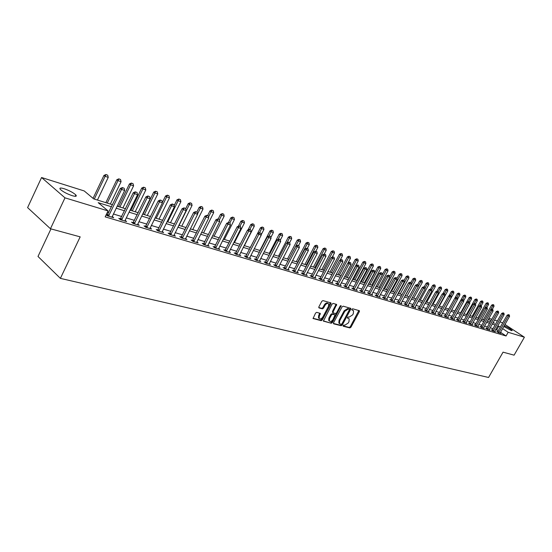 <?xml version="1.0" encoding="UTF-8"?>
<svg xmlns="http://www.w3.org/2000/svg" width="552" height="552" viewBox="0 0 552 552"><rect width="100%" height="100%" fill="white"/><g stroke="black" fill="none" stroke-linecap="round" stroke-linejoin="round"><path stroke-width="0.83" d="M343.158 325.535L343.268 326.26L349.864 327.922L350.948 327.212L359.352 311.618L359.414 310.728L352.659 308.782L351.9 309.272L351.852 309.9L353.542 310.721L353.335 313.577L352.624 314.882L349.14 317.152L348.284 316.924L347.518 317.421L347.47 318.035L349.195 318.863L348.974 321.678L348.271 322.982L344.786 325.252L343.924 325.038L343.158 325.535M64.066 188.694C69.317 190.523 73.243 192.607 75.838 194.946C77.032 196.45 75.817 196.698 72.215 195.684C66.964 193.869 63.018 191.785 60.368 189.426C59.161 187.88 60.389 187.639 64.066 188.694M504.245 325.701C508.068 327.419 510.738 329.033 512.242 330.538L511.456 330.627L503.797 326.487M316.717 312.342L315.572 313.074L313.074 318.518L321.174 320.691L322.306 319.96L330.903 303.821L330.972 302.91L322.954 300.598L321.802 301.323L318.863 306.864L319.049 307.947L322.402 308.844L323.548 308.113L324.997 305.387C326.335 303.462 327.571 302.972 328.695 303.917L328.516 306.339L322.851 316.972C321.492 318.918 320.25 319.401 319.125 318.421L319.318 316.068L320.332 313.405L316.717 312.342M504.963 324.445L524.4 337.217L514.091 355.164L503.051 352.155L488.568 377.471L60.389 278.367L80.178 236.863L50.453 228.756L64.991 197.844L41.566 177.516L84.214 190.944L93.702 198.892L112.525 204.737M524.4 337.217L508.171 332.29L502.596 328.599M111.545 206.779L98.208 202.667L108.04 210.905L105.177 216.867L506.067 335.982L508.171 332.29M108.04 210.905L64.991 197.844M333.532 322.803L333.698 323.845L341.184 325.728L342.281 325.018L350.741 309.258L350.81 308.361L343.165 306.167L342.054 306.877L333.532 322.803M331.297 323.237L323.382 321.126L332.049 304.131L333.173 303.414L336.679 304.476L333.132 311.901L333.304 312.963L335.464 313.529L336.575 312.811L340.191 306.056L341.129 305.67L332.407 322.52L331.297 323.237L323.306 320.891M506.067 335.982L500.498 332.276M498.27 330.793L495.696 329.468M493.053 328.668L490.148 327.791M487.478 326.984L484.511 326.087M481.813 325.273L478.784 324.355M476.059 323.534L472.96 322.603M470.207 321.768L467.047 320.815M464.267 319.974L461.037 318.994M458.222 318.145L454.924 317.152M452.088 316.296L448.714 315.275M445.843 314.405L442.393 313.363M439.495 312.494L435.97 311.425M433.037 310.541L429.435 309.451M426.468 308.561L422.784 307.443M419.789 306.539L416.022 305.401M412.993 304.49L409.135 303.324M406.079 302.399L402.132 301.206M399.041 300.274L395.004 299.053M391.872 298.108L387.745 296.859M384.578 295.906L380.349 294.63M377.154 293.664L372.828 292.353M369.585 291.38L365.162 290.041M361.884 289.055L357.351 287.682M354.032 286.681L349.388 285.28M346.035 284.266L341.281 282.831M337.886 281.803L333.015 280.333M329.578 279.298L324.59 277.787M321.112 276.738L315.999 275.193M312.48 274.13L307.236 272.55M303.669 271.474L298.301 269.852M294.685 268.755L289.179 267.092M285.522 265.988L279.878 264.284M276.172 263.166L270.383 261.413M266.623 260.282L260.682 258.488M256.88 257.335L250.787 255.5M246.923 254.334L240.679 252.443M236.76 251.263L230.35 249.325M226.382 248.131L219.793 246.137M215.77 244.922L209.008 242.88M204.93 241.652L197.982 239.554M193.842 238.298L186.707 236.146M182.512 234.876L175.177 232.668M170.92 231.378L163.385 229.101M159.059 227.797L151.31 225.457M146.922 224.133L138.959 221.725M134.495 220.379L126.311 217.902M121.778 216.536L113.353 213.99M108.751 212.603L107.419 212.203M497.656 331.807L496.779 331.545L498.332 332.587L500.947 333.367L500.188 332.863M492.156 330.165L491.273 329.896L492.832 330.945L495.482 331.731L494.716 331.221M486.581 328.488L485.677 328.219L487.25 329.275L489.941 330.075L489.169 329.558M480.909 326.791L479.998 326.522L481.572 327.577L484.311 328.399L483.524 327.867M475.148 325.066L474.23 324.79L475.803 325.859L478.584 326.687L477.791 326.149M469.297 323.313L468.365 323.037L469.945 324.107L472.767 324.949L471.967 324.403M463.349 321.533L462.403 321.25L463.99 322.327L466.861 323.182L466.047 322.63M457.297 319.725L456.345 319.435L457.932 320.519L460.851 321.388L460.03 320.829M451.15 317.883L450.184 317.593L451.777 318.683L454.744 319.567L453.91 318.994M444.905 316.006L443.925 315.716L445.526 316.813L448.541 317.71L447.693 317.131M438.55 314.109L437.557 313.805L439.157 314.909L442.228 315.827L441.372 315.24M432.085 312.17L431.077 311.866L432.692 312.977L435.811 313.909L434.941 313.308M425.516 310.203L424.495 309.893L426.109 311.011L429.283 311.956L428.4 311.349M418.823 308.195L417.788 307.892L419.41 309.01L422.639 309.976L421.749 309.355M412.027 306.16L410.971 305.849L412.599 306.974L415.884 307.954L414.98 307.326M405.099 304.09L404.036 303.766L405.665 304.904L409.004 305.905L408.087 305.263M398.054 301.978L396.978 301.654L398.606 302.8L402.008 303.814L401.076 303.165M390.885 299.833L389.788 299.501L391.423 300.654L394.887 301.689L393.942 301.026M383.585 297.645L382.474 297.307L384.109 298.466L387.635 299.522L386.683 298.846M376.147 295.417L375.022 295.078L376.664 296.245L380.252 297.314L379.286 296.631M368.577 293.147L367.432 292.808L369.081 293.974L372.738 295.072L371.751 294.368M360.863 290.842L359.704 290.49L361.353 291.67L365.079 292.781L364.078 292.07M353.011 288.489L351.831 288.13L353.487 289.317L357.282 290.455L356.268 289.724M345.007 286.088L343.813 285.729L345.469 286.923L349.333 288.082L348.305 287.337M336.851 283.645L335.637 283.279L337.293 284.48L341.233 285.66L340.191 284.908M328.537 281.154L327.301 280.789L328.964 281.996L332.98 283.197L331.918 282.424M320.056 278.615L318.808 278.243L320.47 279.457L324.569 280.678L323.486 279.892M311.418 276.028L310.141 275.648L311.811 276.869L315.985 278.118L314.895 277.318M302.599 273.385L301.309 272.998L302.979 274.234L307.236 275.503L306.125 274.689M293.609 270.694L292.298 270.301L293.968 271.543L298.315 272.84L297.183 272.005M284.439 267.948L283.1 267.547L284.77 268.796L289.207 270.121L288.061 269.266M275.075 265.146L273.716 264.739L275.393 265.995L279.919 267.347L278.753 266.471M265.519 262.283L264.139 261.869L265.816 263.132L270.439 264.512L269.252 263.621M255.769 259.357L254.362 258.943L256.038 260.213L260.758 261.62L259.55 260.71M245.806 256.376L244.384 255.949L246.054 257.232L250.87 258.667L249.649 257.736M235.635 253.333L234.186 252.899L235.856 254.182L240.782 255.652L239.533 254.7M225.244 250.215L223.767 249.773L225.437 251.07L230.467 252.575L229.197 251.595M214.624 247.041L213.12 246.585L214.797 247.896L219.931 249.428L218.647 248.428M203.778 243.791L202.246 243.328L203.916 244.639L209.167 246.213L207.856 245.185M192.682 240.465L191.123 239.996L192.793 241.321L198.161 242.921L196.829 241.873M181.339 237.07L179.752 236.594L181.415 237.926L186.907 239.561L185.548 238.485M169.733 233.593L168.118 233.11L169.781 234.448L175.398 236.125L174.018 235.014M157.865 230.039L156.216 229.542L157.879 230.895L163.627 232.606L162.219 231.467M145.721 226.403L144.037 225.899L145.694 227.251L151.579 229.011L150.144 227.838M133.287 222.677L131.576 222.159L133.225 223.525L139.249 225.326L137.793 224.126L137.607 224.837M120.557 218.861L118.811 218.337L120.453 219.717L126.622 221.559L125.138 220.324L124.945 221.055M107.523 214.956L106.274 214.583M112.18 216.425L113.691 217.695L107.378 215.804L106.177 214.79M50.963 228.901L37.998 256.466L60.389 278.367M500.029 321.837L502.72 322.975M50.453 228.756L27.6 207.614L41.566 177.516M488.899 318.332L491.846 319.263M494.509 320.098L497.393 321.009M492.984 322.789L494.537 323.272L493.212 322.389M490.928 320.885L488.403 319.208M117.121 206.158L125.532 208.766M130.051 210.174L138.221 212.706M142.678 214.093L150.62 216.556M155.008 217.916L162.73 220.317M167.049 221.656L174.57 223.988M178.82 225.306L186.134 227.576M190.33 228.873L197.443 231.088M201.577 232.364L208.504 234.517M212.575 235.78L219.323 237.871M223.339 239.119L229.908 241.162M233.869 242.39L240.272 244.37M244.17 245.585L250.408 247.517M254.258 248.717L260.337 250.601M264.132 251.781L270.059 253.616M273.806 254.782L279.581 256.57M283.279 257.722L288.91 259.468M292.56 260.599L298.052 262.303M301.661 263.421L307.015 265.084M310.576 266.188L315.799 267.81M319.311 268.9L324.417 270.48M327.881 271.556L332.863 273.102M336.285 274.165L341.15 275.676M344.531 276.724L349.278 278.194M352.618 279.236L357.254 280.671M360.559 281.699L365.079 283.1M368.35 284.114L372.766 285.487M375.995 286.488L380.307 287.827M383.502 288.82L387.711 290.124M390.871 291.104L394.99 292.381M398.109 293.353L402.132 294.602M405.216 295.555L409.156 296.776M412.206 297.721L416.049 298.915M419.071 299.853L422.825 301.019M425.813 301.944L429.49 303.089M432.444 304.007L436.039 305.118M438.957 306.029L442.476 307.119M445.367 308.016L448.804 309.079M451.667 309.969L455.027 311.011M457.863 311.894L461.155 312.915M463.956 313.784L467.178 314.785M469.952 315.64L473.098 316.62M475.852 317.476L478.929 318.428M481.654 319.277L484.67 320.208M487.361 321.043L490.314 321.961M500.36 327.122L497.787 325.797M495.144 324.983L492.246 324.086M489.576 323.265L486.622 322.354M483.925 321.526L480.909 320.595M478.184 319.753L475.099 318.808M472.353 317.959L469.2 316.986M466.419 316.13L463.197 315.137M460.396 314.274L457.097 313.26M454.268 312.384L450.901 311.349M448.038 310.465L444.595 309.403M441.703 308.513L438.184 307.429M435.259 306.526L431.664 305.422M428.704 304.511L425.026 303.372M422.038 302.455L418.278 301.295M415.256 300.364L411.406 299.177M408.356 298.239L404.416 297.024M401.332 296.072L397.302 294.83M394.176 293.871L390.057 292.601M386.897 291.628L382.681 290.324M379.486 289.345L375.167 288.013M371.938 287.019L367.522 285.653M364.251 284.646L359.725 283.252M356.413 282.231L351.783 280.802M348.436 279.774L343.689 278.311M340.301 277.27L335.437 275.772M332.007 274.71L327.025 273.178M323.555 272.108L318.456 270.535M314.937 269.452L309.707 267.837M306.146 266.74L300.785 265.091M297.183 263.98L291.684 262.29M288.034 261.158L282.396 259.426M278.698 258.288L272.916 256.501M269.169 255.348L263.242 253.52M259.44 252.354L253.354 250.477M249.504 249.29L243.266 247.365M239.361 246.164L232.951 244.191M228.99 242.97L222.422 240.941M218.399 239.706L211.651 237.622M207.58 236.373L200.645 234.234M196.512 232.958L189.384 230.764M185.196 229.473L177.875 227.217M173.618 225.906L166.097 223.588M161.777 222.256L154.049 219.875M149.661 218.523L141.712 216.073M137.255 214.7L129.078 212.182M124.552 210.788L116.141 208.194M496.759 329.785L498.842 326.122M347.415 317.773L347.829 317.883M351.79 309.644L352.197 309.755M343.054 325.873L349.216 327.426L350.299 326.722L358.848 310.486M333.38 323.431L340.536 325.238L341.633 324.521L350.237 308.113M341.15 324.334L341.916 323.831L349.354 309.989L349.243 309.251L348.34 309.003L344.814 311.273L339.715 320.781L339.487 323.575L341.15 324.334M338.838 323.079L339.487 323.575L338.838 323.079L339.066 320.284L344.158 310.79L347.677 308.52L348.588 308.768M332.628 312.46L332.476 311.404L336.106 304.221M330.641 322.741L331.759 322.023L340.467 305.718M329.537 318.642L329.344 320.981C330.441 321.919 331.655 321.43 332.987 319.525L335.036 314.944L332.642 314.205L331.517 314.93L329.537 318.642L328.882 318.138L328.688 320.484L329.282 320.94M328.882 318.138L330.862 314.433L331.987 313.708L334.139 314.281M319.104 318.407L318.469 317.917L318.663 315.565L319.76 313.136M328.088 303.462L328.033 303.421C326.908 302.475 325.673 302.965 324.341 304.89L324.997 305.387M318.711 307.533L321.747 308.34L322.892 307.616L324.341 304.89M312.998 318.29L320.519 320.188L321.657 319.456L330.393 302.648M492.308 309.313L494.026 306.277L492.722 305.842L484.615 320.195M493.129 304.697L493.778 304.911L492.943 304.573L492.722 305.842L491.618 305.125L483.331 319.794M494.026 306.277L493.778 304.911M492.943 304.573L491.618 305.125M509.323 314.971L508.489 314.633L509.323 314.971L509.572 316.351L500.098 333.111M498.67 332.683L508.275 315.923L507.143 315.192L508.489 314.633M497.483 332.021L507.143 315.192M509.572 316.351L508.275 315.923L508.682 314.757M486.836 307.512L488.561 304.449L487.237 304.007L485.098 307.795M487.651 302.855L488.313 303.076L487.464 302.731L487.237 304.007L486.126 303.289L477.797 318.076M488.561 304.449L488.313 303.076M487.464 302.731L486.126 303.289M481.261 305.704L483.014 302.599L481.668 302.144L479.633 305.767M482.089 300.985L482.758 301.213L481.903 300.868L481.668 302.144L480.557 301.426L472.174 316.33M483.014 302.599L482.758 301.213M481.903 300.868L480.557 301.426M475.527 304.007L477.376 300.716L476.01 300.253L474.078 303.697M476.438 299.087L477.121 299.315L476.252 298.963L476.01 300.253L474.892 299.529L466.468 314.564M477.376 300.716L477.121 299.315M476.252 298.963L474.892 299.529M503.907 313.184L503.065 312.846L503.907 313.184L504.155 314.578L494.626 331.476M493.177 331.048L502.844 314.15L501.706 313.412L503.065 312.846M491.991 330.379L501.706 313.412M504.155 314.578L502.844 314.15L503.251 312.97M498.408 311.376L497.552 311.031L498.408 311.376L498.656 312.777L489.072 329.82M487.602 329.378L497.324 312.342L496.186 311.597L497.552 311.031M486.402 328.709L496.186 311.597M498.656 312.777L497.324 312.342L497.738 311.155M492.819 309.541L491.949 309.189L492.819 309.541L493.067 310.948L483.428 328.136M481.937 327.688L491.715 310.507L490.569 309.762L491.949 309.189M480.73 327.012L490.569 309.762M493.067 310.948L491.715 310.507L492.136 309.313M469.628 302.399L471.649 298.798L470.263 298.335L468.441 301.592M470.697 297.155L471.387 297.39L470.511 297.038L470.263 298.335L469.145 297.604L460.665 312.763M471.649 298.798L471.387 297.39M470.511 297.038L469.145 297.604M487.133 307.671L486.257 307.319L487.133 307.671L487.395 309.092L477.694 326.418M476.176 325.97L486.015 308.644L484.87 307.892L486.257 307.319M474.968 325.294L484.87 307.892M487.395 309.092L486.015 308.644L486.45 307.443M463.639 300.778L465.833 296.859L464.418 296.383L462.652 299.55M464.86 295.196L465.571 295.437L464.674 295.078L464.418 296.383L463.3 295.651L454.772 310.935M465.833 296.859L465.571 295.437M464.674 295.078L463.3 295.651M457.546 299.136L459.919 294.878L458.484 294.402L456.711 297.597M458.94 293.209L459.65 293.45L458.746 293.084L458.484 294.402L457.36 293.664L448.783 309.072M459.919 294.878L459.65 293.45M458.746 293.084L457.36 293.664M445.478 308.05L453.91 292.87L452.454 292.387L450.667 295.61M452.916 291.18L453.64 291.428L452.723 291.063L452.454 292.387L451.329 291.642L448.976 295.879M453.91 292.87L453.64 291.428M452.723 291.063L451.329 291.642M439.323 306.139L447.803 290.835L446.326 290.338L444.519 293.602M446.789 289.124L447.534 289.372L446.602 289L446.326 290.338L445.195 289.593L442.959 293.623M447.803 290.835L447.534 289.372M446.602 289L445.195 289.593M433.065 304.2L441.6 288.758L440.096 288.254L438.205 291.677M440.572 287.033L441.324 287.288L440.379 286.909L440.096 288.254L438.957 287.502L436.853 291.325M441.6 288.758L441.324 287.288M440.379 286.909L438.957 287.502M481.365 305.773L480.475 305.415L481.365 305.773L481.627 307.209L471.87 324.679M470.325 324.217L480.226 306.753L479.074 305.994L480.475 305.415M469.11 323.541L479.074 305.994M481.627 307.209L480.226 306.753L480.668 305.539M475.5 303.841L474.596 303.483L475.5 303.841L475.762 305.29L465.95 322.913M464.377 322.444L474.341 304.828L473.188 304.062L474.596 303.483M463.162 321.768L473.188 304.062M475.762 305.29L474.341 304.828L474.789 303.607M469.531 301.882L468.62 301.516L469.531 301.882L469.807 303.338L459.926 321.112M458.332 320.636L468.358 302.869L467.199 302.103L468.62 301.516M457.111 319.96L467.199 302.103M469.807 303.338L468.358 302.869L468.814 301.64M463.473 299.888L462.541 299.515L463.473 299.888L463.749 301.357L453.813 319.284M452.191 318.801L462.279 300.881L461.113 300.109L462.541 299.515M450.963 318.118L461.113 300.109M463.749 301.357L462.279 300.881L462.735 299.646M457.311 297.859L456.366 297.487L457.311 297.859L457.587 299.343L447.589 317.428M445.947 316.938L456.09 298.86L454.924 298.08L456.366 297.487M444.705 316.255L454.924 298.08M457.587 299.343L456.09 298.86L456.559 297.611M426.703 302.22L435.293 286.654L433.762 286.136L431.685 289.903M434.245 284.908L435.01 285.17L434.051 284.784L433.762 286.136L432.623 285.384L430.622 289.013M435.293 286.654L435.01 285.17M434.051 284.784L432.623 285.384M451.039 295.796L450.087 295.417L451.039 295.796L451.322 297.293L441.269 315.537M439.592 315.04L449.804 296.797L448.631 296.024L450.087 295.417M438.35 314.35L448.631 296.024M451.322 297.293L449.804 296.797L450.28 295.548M420.238 300.219L428.876 284.508L427.317 283.983L425.054 288.109M427.807 282.748L428.587 283.01L427.621 282.624L427.317 283.983L426.178 283.224L424.164 286.888M428.876 284.508L428.587 283.01M427.621 282.624L426.178 283.224M444.664 293.698L443.698 293.312L444.664 293.698L444.953 295.21L434.838 313.619M433.134 313.108L443.408 294.706L442.235 293.926L443.698 293.312M431.885 312.425L442.235 293.926M444.953 295.21L443.408 294.706L443.898 293.443M413.662 298.177L422.349 282.327L420.769 281.796L418.306 286.288M421.266 280.554L422.059 280.816L421.079 280.423L420.769 281.796L419.623 281.03L417.602 284.728M422.349 282.327L422.059 280.816M421.079 280.423L419.623 281.03M438.184 291.566L437.198 291.173L438.184 291.566L438.474 293.091L428.297 311.666M426.558 311.149L436.901 292.581L435.728 291.794L437.198 291.173M425.309 310.459L435.728 291.794M438.474 293.091L436.901 292.581L437.398 291.304M406.969 296.1L415.718 280.105L414.103 279.574L405.347 295.596M414.614 278.318L415.421 278.587L414.421 278.187L414.103 279.574L412.958 278.801L410.916 282.534M415.718 280.105L415.421 278.587M414.421 278.187L412.958 278.801M431.588 289.393L430.588 289L431.588 289.393L431.885 290.938L421.638 309.679M419.879 309.148L430.284 290.414L429.104 289.621L430.588 289M418.616 308.458L429.104 289.621M431.885 290.938L430.284 290.414L430.788 289.131M400.166 293.988L408.963 277.856L407.328 277.304L398.516 293.478M407.845 276.041L408.666 276.317L407.652 275.91L407.328 277.304L406.175 276.531L404.043 280.45M408.963 277.856L408.666 276.317M407.652 275.91L406.175 276.531M424.874 287.185L423.867 286.785L424.874 287.185L425.178 288.744L414.869 307.657M413.075 307.119L423.55 288.213L422.363 287.413L423.867 286.785M411.806 306.429L422.363 287.413M425.178 288.744L423.55 288.213L424.06 286.923M393.245 291.842L402.097 275.558L400.435 275L391.568 291.318M400.959 273.73L401.794 274.006L400.766 273.599L400.435 275L399.282 274.227L396.929 278.546M402.097 275.558L401.794 274.006M400.766 273.599L399.282 274.227M418.043 284.942L417.022 284.535L418.043 284.942L418.347 286.509L407.983 305.594M406.155 305.049L416.691 285.97L415.504 285.17L417.022 284.535M404.878 304.359L415.504 285.17M418.347 286.509L416.691 285.97L417.215 284.666M386.2 289.655L395.108 273.226L393.417 272.66L384.496 289.124M393.956 271.377L394.797 271.66L393.762 271.246L393.417 272.66L392.258 271.874L389.691 276.621M395.108 273.226L394.797 271.66M393.762 271.246L392.258 271.874M379.038 287.433L388.001 270.846L386.276 270.273L377.299 286.895M386.821 268.976L387.683 269.266L386.628 268.845L386.276 270.273L385.117 269.486L382.322 274.661M388.001 270.846L387.683 269.266M386.628 268.845L385.117 269.486M371.744 285.17L380.763 268.431L379.003 267.844L369.971 284.618M379.562 266.54L380.438 266.837L379.369 266.409L379.003 267.844L377.844 267.051L368.619 284.197M380.763 268.431L380.438 266.837M379.369 266.409L377.844 267.051M364.32 282.865L373.393 265.967L371.606 265.367L362.519 282.307M372.172 264.056L373.069 264.36L371.979 263.925L371.606 265.367L370.44 264.574L361.16 281.886M373.393 265.967L373.069 264.36M371.979 263.925L370.44 264.574M356.758 280.519L365.893 263.463L364.072 262.849L354.922 279.954M364.651 261.531L365.562 261.834L364.458 261.4L364.072 262.849L362.906 262.055L353.563 279.526M365.893 263.463L365.562 261.834M364.458 261.4L362.906 262.055M349.064 278.132L358.255 260.91L356.399 260.289L347.194 277.552M356.992 258.957L357.917 259.267L356.792 258.819L356.399 260.289L355.233 259.481L345.828 277.125M358.255 260.91L357.917 259.267M356.792 258.819L355.233 259.481M347.995 262.966L350.472 258.308L348.581 257.674L339.321 275.11M349.188 256.335L350.127 256.652L348.988 256.197L348.581 257.674L347.415 256.866L337.955 274.682M350.472 258.308L350.127 256.652M348.988 256.197L347.415 256.866M340.204 260.075L342.544 255.659L340.618 255.017L331.297 272.619M341.233 253.665L342.199 253.989L341.039 253.527L340.618 255.017L339.445 254.203L329.93 272.191M342.544 255.659L342.199 253.989M341.039 253.527L339.445 254.203M332.269 257.122L334.471 252.961L332.511 252.305L323.127 270.087M333.139 250.939L334.119 251.27L332.939 250.808L332.511 252.305L331.338 251.484L321.754 269.659M334.471 252.961L334.119 251.27M332.939 250.808L331.338 251.484M324.19 254.106L326.239 250.208L324.245 249.545L314.806 267.499M324.88 248.165L325.88 248.503L324.686 248.034L324.245 249.545L323.065 248.717L313.426 267.071M326.239 250.208L325.88 248.503M324.686 248.034L323.065 248.717M315.841 251.243L317.855 247.406L315.82 246.73L306.319 264.87M316.468 245.343L317.49 245.681L316.275 245.205L315.82 246.73L314.64 245.902L304.939 264.436M317.855 247.406L317.49 245.681M316.275 245.205L314.64 245.902M307.278 248.428L309.306 244.55L307.229 243.86L297.666 262.186M307.892 242.459L308.934 242.811L307.699 242.321L307.229 243.86L306.049 243.025L296.279 261.752M309.306 244.55L308.934 242.811M307.699 242.321L306.049 243.025M298.549 245.55L300.585 241.638L298.466 240.927L288.848 259.447M299.149 239.52L300.212 239.878L298.956 239.382L298.466 240.927L297.286 240.092L287.461 259.019M300.585 241.638L300.212 239.878M298.956 239.382L297.286 240.092M289.627 242.666L291.697 238.664L289.538 237.946L287.04 242.776M290.235 236.525L291.311 236.891L290.035 236.387L289.538 237.946L288.358 237.105L278.463 256.225M291.697 238.664L291.311 236.891M290.035 236.387L288.358 237.105M280.361 240.037L282.631 235.635L280.43 234.904L278.084 239.451M281.14 233.468L282.238 233.841L280.94 233.33L280.43 234.904L279.243 234.055L269.286 253.375M282.631 235.635L282.238 233.841M280.94 233.33L279.243 234.055M270.859 237.457L273.378 232.544L271.135 231.799L268.948 236.049M271.86 230.357L272.985 230.729L271.66 230.212L271.135 231.799L269.949 230.943L259.93 250.47M273.378 232.544L272.985 230.729M271.66 230.212L269.949 230.943M261.158 234.835L263.946 229.39L261.648 228.625L259.557 232.723M262.386 227.169L263.539 227.555L262.193 227.031L261.648 228.625L260.468 227.769L250.38 247.51M263.946 229.39L263.539 227.555M262.193 227.031L260.468 227.769M244.384 245.647L254.306 226.175L251.967 225.388L249.863 229.528M252.726 223.926L253.892 224.319L252.526 223.781L251.967 225.388L250.787 224.533L248.055 229.901M254.306 226.175L253.892 224.319M252.526 223.781L250.787 224.533M411.095 282.652L410.053 282.244L411.095 282.652L411.406 284.239L400.966 303.503M399.11 302.945L409.715 283.687L408.528 282.879L410.053 282.244M397.833 302.255L408.528 282.879M411.406 284.239L409.715 283.687L410.253 282.376M404.016 280.326L402.96 279.912L404.016 280.326L404.333 281.927L393.831 301.371M391.941 300.805L402.615 281.361L401.421 280.554L402.96 279.912M390.657 300.109L401.421 280.554M404.333 281.927L402.615 281.361L403.16 280.043M396.812 277.96L395.743 277.532L396.812 277.96L397.136 279.574L386.566 299.198M384.64 298.625L395.384 279.002L394.19 278.187L395.743 277.532M383.35 297.928L394.19 278.187M397.136 279.574L395.384 279.002L395.943 277.67M389.477 275.545L388.387 275.117L389.477 275.545L389.802 277.173L379.169 296.99M377.209 296.403L388.022 276.593L386.828 275.772L388.387 275.117M375.912 295.706L386.828 275.772M389.802 277.173L388.022 276.593L388.587 275.248M382.005 273.088L380.901 272.653L382.005 273.088L382.336 274.73L371.634 294.74M369.64 294.147L380.528 274.137L379.321 273.316L380.901 272.653M368.336 293.45L379.321 273.316M382.336 274.73L380.528 274.137L381.101 272.785M374.394 270.583L373.276 270.142L374.394 270.583L374.732 272.246L363.961 292.45M361.926 291.842L372.883 271.639L371.682 270.811L373.276 270.142M360.615 291.145L371.682 270.811M374.732 272.246L372.883 271.639L373.476 270.28M366.645 268.03L365.5 267.582L366.645 268.03L366.983 269.707L356.143 290.117M354.073 289.496L365.107 269.093L363.899 268.258L365.5 267.582M352.756 288.799L363.899 268.258M366.983 269.707L365.107 269.093L365.7 267.72M358.745 265.429L357.586 264.981L358.745 265.429L359.09 267.127L348.181 287.737M346.07 287.102L357.172 266.499L355.964 265.664L357.586 264.981M344.745 286.405L355.964 265.664M359.09 267.127L357.172 266.499L357.786 265.119M350.692 262.786L349.513 262.324L350.692 262.786L351.044 264.498L340.066 285.308M337.914 284.666L349.092 263.856L347.877 263.014L349.513 262.324M336.582 283.969L347.877 263.014M351.044 264.498L349.092 263.856L349.713 262.462M342.481 260.082L341.288 259.612L342.481 260.082L342.84 261.814L331.793 282.838M329.599 282.182L340.853 261.165L339.639 260.309L341.288 259.612M328.261 281.485L339.639 260.309M342.84 261.814L340.853 261.165L341.488 259.757M334.119 257.329L332.897 256.852L334.119 257.329L334.484 259.081L323.362 280.319M321.126 279.65L332.449 258.412L331.234 257.563L332.897 256.852M319.78 278.953L331.234 257.563M334.484 259.081L332.449 258.412L333.104 256.997M325.583 254.52L324.348 254.037L325.583 254.52L325.956 256.287L314.764 277.753M312.48 277.07L323.886 255.61L322.665 254.755L324.348 254.037M311.135 276.373L322.665 254.755M325.956 256.287L323.886 255.61L324.548 254.182M316.882 251.664L315.62 251.167L316.882 251.664L317.262 253.444L305.994 275.137M303.669 274.441L315.151 252.754L313.929 251.891L315.62 251.167M302.31 273.744L313.929 251.891M317.262 253.444L315.151 252.754L315.827 251.312M308.002 248.738L306.726 248.241L308.002 248.738L308.389 250.546L297.052 272.46M294.671 271.75L306.236 249.842L305.014 248.973L306.726 248.241M293.312 271.053L305.014 248.973M308.389 250.546L306.236 249.842L306.926 248.386M298.949 245.757L297.645 245.254L298.949 245.757L299.343 247.586L287.923 269.735M285.501 269.01L297.142 246.861L295.92 245.992L297.645 245.254M284.135 268.32L295.92 245.992M299.343 247.586L297.142 246.861L297.845 245.398M289.703 242.721L288.379 242.204L289.703 242.721L290.104 244.564L278.615 266.954M276.138 266.216L287.861 243.825L286.633 242.949L288.379 242.204M274.765 265.519L286.633 242.949M290.104 244.564L287.861 243.825L288.579 242.349M280.271 239.616L278.919 239.092L280.271 239.616L280.678 241.479L269.107 264.118M266.582 263.359L278.38 240.727L277.159 239.844L278.919 239.092M265.202 262.669L277.159 239.844M280.678 241.479L278.38 240.727L279.126 239.237M270.632 236.449L269.259 235.911L270.632 236.449L271.053 238.333L259.405 261.22M256.832 260.447L268.707 237.567L267.485 236.677L269.259 235.911M255.438 259.757L267.485 236.677M271.053 238.333L268.707 237.567L269.466 236.063M234.483 242.576L244.474 222.891L242.087 222.09L239.968 226.272M242.859 220.614L244.053 221.014L242.659 220.469L242.087 222.09L240.9 221.221L238.354 226.258M244.474 222.891L244.053 221.014M242.659 220.469L240.9 221.221M260.799 233.213L259.399 232.668L260.799 233.213L261.22 235.117L249.504 258.26M246.868 257.473L258.833 234.331L257.605 233.441L259.399 232.668M245.474 256.783L257.605 233.441M261.22 235.117L258.833 234.331L259.606 232.82M224.381 239.444L234.434 219.53L231.999 218.716L229.853 222.967M232.785 217.226L234.007 217.633L232.592 217.081L231.999 218.716L230.812 217.847L228.445 222.539M234.434 219.53L234.007 217.633M232.592 217.081L230.812 217.847M250.753 229.908L249.325 229.356L250.753 229.908L251.181 231.833L239.382 255.238M236.698 254.437L248.738 231.033L247.517 230.129L249.325 229.356M235.29 253.747L247.517 230.129M251.181 231.833L248.738 231.033L249.532 229.501M214.059 236.242L224.181 216.108L221.69 215.273L219.358 219.917M222.497 213.769L223.746 214.19L222.304 213.624L221.69 215.273L220.51 214.397L218.15 219.096M224.181 216.108L223.746 214.19M222.304 213.624L220.51 214.397M240.486 226.527L239.037 225.968L240.486 226.527L240.927 228.48L229.045 252.154M226.299 251.332L238.429 227.659L237.208 226.755L239.037 225.968M224.892 250.649L237.208 226.755M240.927 228.48L238.429 227.659L239.237 226.12M203.522 232.972L213.707 212.61L211.161 211.754L208.552 216.977M211.989 210.236L213.265 210.664L211.795 210.091L211.161 211.754L209.981 210.878L207.607 215.625M213.707 212.61L213.265 210.664M211.795 210.091L209.981 210.878M229.998 223.077L228.514 222.504L229.998 223.077L230.446 225.05L218.488 248.993M215.68 248.158L227.893 224.215L226.672 223.305L228.514 222.504M214.266 247.475L226.672 223.305M230.446 225.05L227.893 224.215L228.721 222.656M192.751 229.625L203.012 209.029L200.404 208.159L197.506 213.99M201.252 206.634L202.556 207.069L201.052 206.482L200.404 208.159L199.224 207.276L196.836 212.085M203.012 209.029L202.556 207.069M201.052 206.482L199.224 207.276M219.275 219.551L217.764 218.971L219.275 219.551L219.73 221.545L207.697 245.771M204.827 244.915L217.122 220.69L215.901 219.772L217.764 218.971M203.398 244.239L215.901 219.772M219.73 221.545L217.122 220.69L217.971 219.123M181.746 226.216L192.075 205.378L189.412 204.488L179.069 225.382M190.281 202.943L191.606 203.391L190.081 202.798L189.412 204.488L188.232 203.598L185.693 208.732M192.075 205.378L191.606 203.391M190.081 202.798L188.232 203.598M208.311 215.942L206.779 215.356L208.311 215.942L208.78 217.964L196.664 242.48M193.731 241.603L206.117 217.088L204.889 216.17L206.779 215.356M192.296 240.927L204.889 216.17M208.78 217.964L206.117 217.088L206.979 215.508M170.499 222.725L180.897 201.646L178.179 200.735L167.767 221.876M179.062 199.175L180.421 199.631L178.869 199.03L178.179 200.735L176.999 199.838L174.149 205.634M180.897 201.646L180.421 199.631M178.869 199.03L176.999 199.838M197.105 212.258L195.539 211.657L197.105 212.258L197.582 214.3L185.382 239.106M182.381 238.209L194.856 213.41L193.635 212.479L195.539 211.657M180.939 237.546L193.635 212.479M197.582 214.3L194.856 213.41L195.739 211.809M159.004 219.158L169.464 197.823L166.683 196.892L156.202 218.288M167.594 195.325L168.981 195.787L167.394 195.173L166.683 196.892L165.51 195.994L162.336 202.48M169.464 197.823L168.981 195.787M167.394 195.173L165.51 195.994M185.638 208.483L184.037 207.869L185.638 208.483L186.127 210.553L173.845 235.663M170.775 234.745L183.333 209.643L182.119 208.704L184.037 207.869M169.326 234.082L182.119 208.704M186.127 210.553L183.333 209.643L184.244 208.028M147.246 215.508L157.775 193.918L154.933 192.965L144.382 214.618M155.864 191.378L157.285 191.861L155.664 191.233L154.933 192.965L153.76 192.061L142.989 214.19M157.775 193.918L157.285 191.861M155.664 191.233L153.76 192.061M173.908 204.626L172.279 203.998L173.908 204.626L174.404 206.717L162.04 232.137M158.9 231.198L171.548 205.786L170.333 204.847L172.279 203.998M157.444 230.543L170.333 204.847M174.404 206.717L171.548 205.786L172.479 204.157M135.219 211.775L145.825 189.922L142.913 188.95L132.294 210.871M143.865 187.349L145.314 187.839L143.665 187.197L142.913 188.95L141.74 188.039L130.9 210.436M145.825 189.922L145.314 187.839M143.665 187.197L141.74 188.039M161.902 200.68L160.239 200.038L161.902 200.68L162.412 202.798L149.965 228.528M146.749 227.569L159.487 201.839L158.272 200.893L160.239 200.038M145.286 226.92L158.272 200.893M162.412 202.798L159.487 201.839L160.439 200.197M122.917 207.959L133.591 185.831L130.61 184.837L119.922 207.028M131.583 183.223L133.073 183.726L131.39 183.071L130.61 184.837L129.444 183.926L118.528 206.6M133.591 185.831L133.073 183.726M131.39 183.071L129.444 183.926M149.613 196.636L147.915 195.981L149.613 196.636L150.13 198.775L137.793 224.112M134.315 223.85L147.142 197.802L145.928 196.85L147.915 195.981M132.839 223.208L145.928 196.85M150.13 198.775L147.142 197.802L148.115 196.139M110.324 204.054L121.067 181.649L118.018 180.628L107.254 203.101M119.018 179L120.536 179.517L118.825 178.848L118.018 180.628L116.858 179.71L105.867 202.667M121.067 181.649L120.536 179.517M118.825 178.848L116.858 179.71M137.027 192.496L135.295 191.834L137.027 192.496L137.558 194.663L125.138 220.324M121.578 220.048L134.495 193.662L133.287 192.71L135.295 191.834M120.094 219.413L133.287 192.71M137.558 194.663L134.495 193.662L135.495 191.992M97.435 200.052L108.247 177.364L105.121 176.323L94.295 199.079M106.15 174.68L107.709 175.205L105.956 174.529L105.121 176.323L103.969 175.398L93.053 198.347M108.247 177.364L107.709 175.205M105.956 174.529L103.969 175.398M124.138 188.253L122.365 187.577L124.138 188.253L124.676 190.454L111.987 217.184M108.53 216.156L121.543 189.426L120.336 188.467L122.365 187.577M107.047 215.528L120.336 188.467M124.676 190.454L121.543 189.426L122.572 187.735M358.697 311.142L359.352 311.618M350.299 326.722L350.948 327.212M349.216 327.426L349.864 327.922M350.085 308.775L350.741 309.258M341.633 324.521L342.281 325.018M340.536 325.238L341.184 325.728M347.677 308.52L348.34 309.003M344.158 310.79L344.814 311.273M339.066 320.284L339.715 320.781M335.954 304.89L336.61 305.387M332.476 311.404L333.132 311.901M340.425 305.815L341.081 306.305M331.759 322.023L332.407 322.52M331.987 313.708L332.642 314.205M330.862 314.433L331.517 314.93M319.608 313.791L320.263 314.288M318.663 315.565L319.318 316.068M322.892 307.616L323.548 308.113M321.747 308.34L322.402 308.844M330.248 303.324L330.903 303.821M321.657 319.456L322.306 319.96M320.519 320.188L321.174 320.691M498.98 332.263L497.863 331.517M498.835 332.483L497.711 331.738M493.495 330.62L492.37 329.868M493.343 330.841L492.218 330.089M487.913 328.951L486.788 328.198M487.768 329.171L486.636 328.419M482.255 327.253L481.116 326.494M482.103 327.481L480.971 326.722M476.493 325.535L475.362 324.769M476.341 325.756L475.21 324.99M470.649 323.782L469.51 323.01M470.497 324.01L469.359 323.237M464.708 322.002L463.563 321.229M464.549 322.23L463.404 321.457M458.664 320.195L457.518 319.415M458.505 320.422L457.36 319.642M452.523 318.352L451.37 317.572M452.364 318.587L451.219 317.8M446.278 316.482L445.126 315.696M446.119 316.717L444.967 315.93M439.93 314.585L438.771 313.791M439.772 314.819L438.612 314.026M433.472 312.653L432.313 311.852M433.313 312.887L432.154 312.094M426.903 310.679L425.737 309.879M426.737 310.921L425.578 310.12M420.224 308.685L419.058 307.878M420.058 308.927L418.892 308.119M413.42 306.65L412.254 305.836M413.255 306.891L412.089 306.077M406.507 304.573L405.334 303.759M406.341 304.821L405.168 304.007M399.462 302.468L398.289 301.647M399.296 302.717L398.123 301.896M392.299 300.322L391.12 299.494M392.127 300.571L390.954 299.743M384.999 298.135L383.819 297.307M384.834 298.39L383.654 297.556M377.568 295.913L376.388 295.072M377.402 296.169L376.216 295.334M370.006 293.643L368.819 292.801M369.833 293.905L368.646 293.064M362.298 291.339L361.111 290.49M362.126 291.601L360.939 290.752M354.446 288.986L353.259 288.137M354.274 289.248L353.08 288.399M346.449 286.591L345.255 285.736M346.27 286.861L345.076 285.998M338.293 284.149L337.099 283.286M338.114 284.418L336.92 283.555M329.986 281.665L328.785 280.795M329.806 281.934L328.606 281.065M321.512 279.126L320.312 278.249M321.326 279.402L320.132 278.525M312.874 276.538L311.673 275.655M312.687 276.814L311.487 275.938M304.062 273.902L302.862 273.012M303.876 274.178L302.675 273.295M295.078 271.211L293.871 270.321M294.885 271.494L293.685 270.597M285.908 268.465L284.701 267.568M285.715 268.748L284.515 267.851M276.545 265.664L275.344 264.76M276.359 265.954L275.151 265.05M266.995 262.8L265.795 261.896M266.802 263.097L265.602 262.186M257.246 259.882L256.038 258.971M257.053 260.178L255.845 259.261M247.289 256.901L246.082 255.983M247.096 257.197L245.888 256.28M237.118 253.858L235.918 252.926M236.925 254.155L235.718 253.23M226.734 250.746L225.526 249.814M226.534 251.05L225.326 250.118M216.115 247.565L214.914 246.627M215.915 247.876L214.707 246.937M205.268 244.315L204.061 243.377M205.061 244.633L203.86 243.687M194.173 240.996L192.972 240.044M193.966 241.314L192.765 240.362M182.829 237.601L181.636 236.642M182.622 237.919L181.422 236.96M171.23 234.124L170.037 233.165M171.023 234.448L169.823 233.489M159.362 230.57L158.169 229.604M159.148 230.902L157.955 229.929M147.218 226.934L146.025 225.961M147.005 227.265L145.811 226.292M134.785 223.215L133.598 222.235M134.571 223.546L133.377 222.566M122.054 219.399L120.867 218.413M121.833 219.737L120.653 218.751M109.013 215.501L107.833 214.5M108.792 215.839L107.612 214.845M75.838 194.946L75.196 196.305M332.407 312.294L333.063 312.791M328.688 320.484L329.344 320.981M318.469 317.917L319.125 318.421"/></g></svg>
